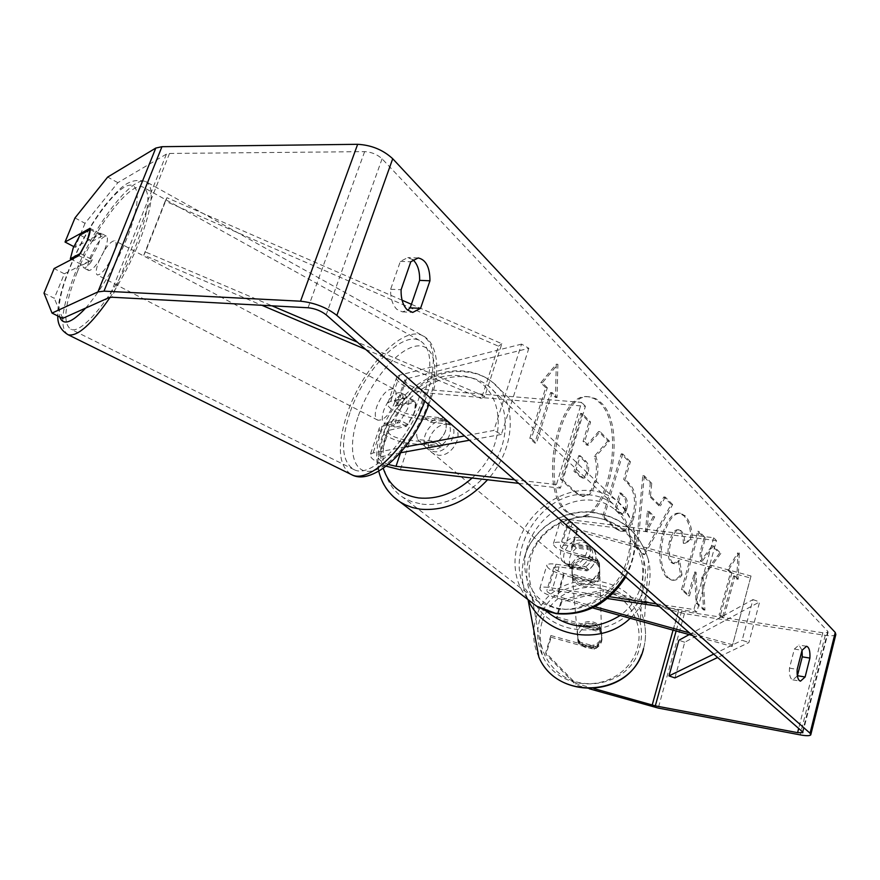 <?xml version="1.0" encoding="UTF-8"?>
<svg xmlns="http://www.w3.org/2000/svg" width="880" height="880" viewBox="0 0 880 880"><rect width="100%" height="100%" fill="white"/><g stroke="black" fill="none" stroke-linecap="round" stroke-linejoin="round"><path stroke-width="0.66" stroke-dasharray="4.4 3.3" d="M414.975 401.027L395.978 405.856C396.66 409.937 402.402 413.039 413.204 415.162L443.971 418.022C448.679 427.053 445.929 435.38 435.71 443.014L404.91 439.835C394.075 437.646 388.289 434.588 387.552 430.65L406.483 426.272L414.414 412.83C416.075 407.627 416.273 403.7 414.975 401.027L408.012 397.32L390.687 401.335L387.97 402.831C384.164 407.176 403.964 417.813 417.461 418.781L448.14 421.685C452.859 430.683 450.12 438.988 439.934 446.589L409.211 443.388C395.714 442.255 375.76 431.761 379.5 427.636L382.195 426.239L399.454 422.609L407.396 409.134C409.079 403.92 409.277 399.993 408.012 397.32M395.978 405.856L404.855 379.742L406.483 378.807L528.847 348.304L521.554 344.113L493.867 430.43L464.486 435.908M405.163 446.963L373.076 452.947L370.414 454.245C369.457 457.677 374.748 461.67 386.298 466.246M521.554 344.113L399.63 375.122L396.891 376.717C393.019 381.282 412.665 392.062 426.14 392.887L585.42 406.285L560.406 488.147L556.457 484.55L514.613 479.787M404.855 379.742C405.482 383.977 411.169 387.123 421.938 389.18L581.636 402.402L556.457 484.55M400.356 452.804L378.51 457.248C377.993 459.36 381.315 461.78 388.487 464.508M518.683 483.351L560.406 488.147M585.42 406.285L581.636 402.402M528.847 348.304L501.358 434.445L493.867 430.43M501.358 434.445L469.436 440.242M443.971 418.022L448.14 421.685M435.71 443.014L439.934 446.589M406.483 426.272L399.454 422.609M590.81 580.635C595.243 578.864 598.18 575.773 599.599 571.362L599.5 563.409L597.168 559.075L570.262 551.76C563.464 549.659 560.164 547.657 560.362 545.754L565.631 545.171L593.56 548.966C598.158 557.183 595.991 564.487 587.059 570.867L559.097 566.852L553.828 567.336C553.663 569.162 556.985 571.131 563.816 573.243L590.81 580.635L590.898 582.549C595.32 580.789 598.235 577.709 599.654 573.309L599.555 565.389L597.245 561.077L570.438 553.784C558.8 550.187 553.146 546.755 553.465 543.488C554.51 542.201 557.513 541.86 562.474 542.487L590.469 546.26C595.067 554.488 592.889 561.814 583.935 568.227L555.907 564.223C550.935 563.552 547.932 563.838 546.909 565.059C546.634 568.194 552.332 571.56 564.014 575.179L590.898 582.549M716.463 540.595L572.528 522.324L567.237 523.006C567.017 524.997 570.295 527.032 577.06 529.122L751.036 576.026L750.486 577.973L577.214 531.223C565.62 527.648 560.01 524.161 560.373 520.74C561.429 519.387 564.443 519.002 569.404 519.574L713.691 537.757L716.463 540.595L696.773 612.161L659.285 606.43M750.486 577.973L732.171 646.481L692.505 635.514M592.592 607.893L557.139 598.081C545.413 594.451 539.66 591.151 539.891 588.159C540.892 587.004 543.884 586.784 548.867 587.499L609.521 596.717M594.902 606.738L556.908 596.233C550.055 594.11 546.7 592.174 546.843 590.436L552.101 590.062L607.398 598.51M656.315 603.834L693.891 609.543L696.773 612.161M713.691 537.757L693.891 609.543M751.036 576.026L732.171 646.481M732.655 644.798L689.491 632.863M593.56 548.966L590.469 546.26M587.059 570.867L583.935 568.227M597.168 559.075L597.245 561.077M601.601 638.418L601.502 631.477C598.499 620.169 580.239 620.356 577.489 631.697L577.775 639.265C581.251 650.133 598.961 649.517 601.601 638.418M595.87 648.538L601.678 641.311L601.59 634.403L600.633 632.192L583.55 627.429L577.742 634.623L578.017 642.147L578.754 643.742L595.87 648.538L595.782 646.547C588.687 649.594 582.956 647.988 578.589 641.74L578.754 643.742M583.55 627.429L583.407 625.361C590.469 622.336 596.189 623.931 600.567 630.135L600.633 632.192M599.698 574.86L599.599 566.951C596.134 554.103 575.124 554.367 571.945 567.281L572.264 575.894C576.246 588.247 596.662 587.499 599.698 574.86M571.648 563.739L571.956 572.407L573.012 576.565C578.061 583.693 584.694 585.508 592.911 582.021L592.812 579.722L599.599 571.362L599.5 563.409L598.367 560.857L598.444 563.233C593.384 556.16 586.773 554.356 578.611 557.832L578.435 555.434L571.648 563.739M592.812 579.722L572.814 574.244M578.435 555.434L598.367 560.857M600.567 630.135L583.407 625.361M578.589 641.74L595.782 646.547M573.012 576.565L592.911 582.021M598.444 563.233L578.611 557.832M572.121 569.217L572.429 577.808C576.4 590.117 596.739 589.369 599.764 576.785L599.654 568.898C596.211 556.094 575.278 556.358 572.121 569.217M577.368 630.223L577.643 637.813C581.13 648.714 598.917 648.087 601.557 636.966L601.458 630.003C598.444 618.662 580.129 618.838 577.368 630.223M539.726 619.718C536.25 631.763 537.119 643.544 542.333 655.061C559.526 697.125 629.442 691.878 639.617 647.581C641.894 639.397 642.092 631.18 640.2 622.93C630.993 573.32 551.892 571.065 539.726 619.718M643.302 588.687C645.898 579.414 646.118 570.119 643.951 560.813C635.426 533.874 616.726 519.09 587.84 516.45C558.888 517.539 539.319 531.212 529.133 557.469C525.129 571.076 526.097 584.386 532.037 597.41C551.573 644.996 631.708 638.88 643.302 588.687M568.172 512.358C539.429 490.842 558.657 390.577 589.952 396.968L595.903 398.717L601.326 402.897C628.342 427.977 608.839 523.039 577.478 516.835L568.172 512.358M566.621 512.16C537.856 490.655 557.084 390.445 588.401 396.836L594.352 398.596L599.786 402.765C626.835 427.845 607.332 522.852 575.938 516.648L566.621 512.16M74.976 217.943L85.03 223.3L117.854 182.677L166.419 154.11L169.51 153.45L364.639 151.635C371.47 152.02 377.289 154.418 382.085 158.807L827.783 631.323L828.091 632.357L822.8 632.764L681.626 611.138L603.185 589.776L561.539 599.896L556.446 616.891L556.688 618.695L561.748 601.777L603.229 591.69L603.185 589.776M701.767 577.093L703.549 609.906L696.058 603.02L694.617 572.022L688.061 595.661L681.505 589.622L697.774 531.3L704.132 537.735L700.007 552.596L700.524 561.385L712.085 545.787L719.433 553.234L701.767 577.093L703.164 577.291L704.935 610.115L703.549 609.906M658.955 505.758L649 495.836L650.287 483.219L642.785 475.629L636.163 547.976L643.159 554.422L671.209 504.405L663.85 496.947L658.955 505.758L660.418 505.934L650.474 496.001L649 495.836M412.951 259.743L407.781 257.62L400.345 261.404L390.643 289.267C390.401 298.144 392.458 304.821 396.814 309.309L402.336 311.872L407.627 310.222M797.379 675.895L792.825 679.855L791.637 679.228C789.866 677.314 789.151 673.607 789.481 668.118L794.365 649.066L798.908 645.051L802.065 650.287M736.813 579.051L737.924 552.739L727.298 569.525L730.499 572.726L719.092 614.801L722.337 617.826L733.667 575.905L736.813 579.051L738.177 579.249L739.288 552.915L737.924 552.739M545.71 387.64L540.76 382.69L556.281 364.177L555.456 397.397L550.605 392.546L534.831 443.014L529.804 438.328L545.71 387.64L547.305 387.772L531.399 438.482L529.804 438.328M632.511 516.846L632.566 516.67C636.339 501.556 634.623 490.347 627.429 483.043L623.667 479.325L628.903 461.56L621.258 453.827L602.536 516.967L614.68 528.143L620.268 531.102C625.35 531.641 629.431 526.9 632.511 516.846L634.051 516.857C637.813 501.732 636.108 490.512 628.925 483.208L625.163 479.49L623.667 479.325M690.679 539.451C690.998 529.364 688.732 521.455 683.881 515.724L679.052 513.139C672.584 512.732 667.073 519.64 662.53 533.874L662.486 534.039C657.69 553.883 659.12 568.403 666.776 577.588L671.451 580.052C674.707 580.316 677.754 578.556 680.581 574.772L678.238 560.516L673.068 563.53L670.967 562.43C667.557 558.03 667.084 550.924 669.548 541.079L669.603 540.914C671.902 533.39 674.652 529.661 677.864 529.705L679.899 530.783C682.165 533.357 683.309 537.515 683.309 543.268L690.679 539.451L692.098 539.638C692.417 529.54 690.151 521.62 685.311 515.9L680.493 513.315C674.025 512.908 668.525 519.816 663.982 534.05L663.938 534.226C659.142 554.081 660.561 568.601 668.217 577.797L672.881 580.261C676.137 580.514 679.173 578.754 682.011 574.981L680.581 574.772M117.854 182.677L107.679 177.067M835.846 634.502C834.669 635.888 831.138 636.163 825.231 635.316L684.431 613.646L603.229 591.69M594.044 688.611L575.784 683.43L575.949 684.981L546.007 654.401L545.721 652.729L575.784 683.43M589.303 688.776L575.949 684.981M556.446 616.891L599.544 628.881L601.535 632.654C603.064 639.54 600.578 644.523 594.077 647.625L550.869 635.525L551.133 637.263L546.007 654.401M551.133 637.263L594.165 649.319C600.633 646.239 603.108 641.267 601.59 634.403L599.599 630.641L556.688 618.695M550.869 635.525L545.721 652.729M561.539 599.896L561.748 601.777M85.03 223.3L75.185 247.335L100.43 233.816C100.903 236.28 100.023 240.306 97.801 245.916L89.353 261.096L64.339 273.79L54.296 298.287L44 293.106M62.645 318.384L54.296 298.287M100.43 233.816L90.046 228.294M64.339 273.79L54.12 268.554M75.185 247.335L73.788 246.609M89.353 261.096L78.87 255.64M400.345 261.404L410.795 261.756M390.643 289.267L401.115 289.74M594.077 647.625L594.165 649.319M599.544 628.881L599.599 630.641M794.365 649.066L802.054 650.298M789.481 668.118L797.181 669.405M609.411 441.133L600.127 431.728L588.269 445.258L584.606 441.65L590.568 422.037L582.197 413.556L562.078 479.369L576.752 492.877L583.429 496.485L588.709 494.879C591.569 492.811 593.945 488.609 595.848 482.284L595.903 482.108C598.642 472.142 598.609 463.606 595.782 456.478L609.411 441.133L607.882 440.979L598.598 431.585L586.729 445.104L583.066 441.507L589.028 421.894L580.635 413.413L560.516 479.193L575.201 492.701L581.889 496.309L587.18 494.703C590.04 492.635 592.416 488.433 594.319 482.119L594.374 481.932C597.113 471.977 597.08 463.441 594.253 456.324L607.882 440.979M588.709 494.879L587.18 494.703M562.078 479.369L560.516 479.193M582.197 413.556L580.635 413.413M590.568 422.037L589.028 421.894M584.606 441.65L583.066 441.507M588.269 445.258L586.729 445.104M600.127 431.728L598.598 431.585M595.782 456.478L594.253 456.324M739.288 552.915L728.673 569.712L727.298 569.525M728.673 569.712L731.863 572.913L730.499 572.726M731.863 572.913L720.456 615.01L719.092 614.801M733.667 575.905L735.031 576.092L723.701 618.035L722.337 617.826M723.701 618.035L720.456 615.01M735.031 576.092L738.177 579.249M531.399 438.482L536.426 443.168L534.831 443.014M547.305 387.772L542.366 382.811L557.876 364.298L557.04 397.529L552.2 392.678L550.605 392.546M552.2 392.678L536.426 443.168M557.04 397.529L555.456 397.397M557.876 364.298L556.281 364.177M542.366 382.811L540.76 382.69M650.474 496.001L651.761 483.384L650.287 483.219M651.761 483.384L644.27 475.783L642.785 475.629M644.27 475.783L637.637 548.174L636.163 547.976M637.637 548.174L644.633 554.62L643.159 554.422M644.633 554.62L672.65 504.57L671.209 504.405M672.65 504.57L665.302 497.112L663.85 496.947M665.302 497.112L660.418 505.934M648.912 511.247L654.676 516.879L646.866 531.311L648.912 511.247L647.438 511.071L653.213 516.703L645.392 531.124L647.438 511.071M654.676 516.879L653.213 516.703M646.866 531.311L645.392 531.124M625.163 479.49L630.399 461.714L628.903 461.56M630.399 461.714L622.765 453.981L621.258 453.827M622.765 453.981L604.054 517.154L602.536 516.967M604.054 517.154L616.187 528.33L621.764 531.289C626.835 531.839 630.916 527.087 633.996 517.033M626.714 509.058C625.57 512.831 624.074 514.613 622.226 514.393L616.275 509.696L621.17 493.075L624.8 496.584C627.517 499.554 628.166 503.646 626.769 508.882L625.218 508.882C624.074 512.655 622.578 514.426 620.73 514.206L614.768 509.509L619.663 492.899L623.293 496.408C626.021 499.378 626.681 503.47 625.273 508.706L625.218 508.882M616.275 509.696L614.768 509.509M621.17 493.075L619.663 492.899M704.935 610.115L697.455 603.229L696.025 572.209L689.469 595.87L682.924 589.831L699.182 531.476L705.54 537.911L701.415 552.783L701.932 561.583L713.471 545.963L720.819 553.421L719.433 553.234M720.819 553.421L703.164 577.291M713.471 545.963L712.085 545.787M701.932 561.583L700.524 561.385M701.415 552.783L700.007 552.596M705.54 537.911L704.132 537.735M699.182 531.476L697.774 531.3M682.924 589.831L681.505 589.622M689.469 595.87L688.061 595.661M696.025 572.209L694.617 572.022M697.455 603.229L696.058 603.02M682.011 574.981L679.668 560.703L678.238 560.516M679.668 560.703L674.509 563.728L672.408 562.628C668.998 558.228 668.525 551.111 670.989 541.266L671.044 541.101C673.343 533.577 676.093 529.837 679.294 529.881L681.329 530.959C683.595 533.533 684.728 537.702 684.728 543.444L683.309 543.268M684.728 543.444L692.098 539.638M586.443 472.956L584.507 476.938L582.109 477.983L573.98 471.361L578.765 455.642L584.309 460.988C587.136 463.98 587.851 467.973 586.443 472.956L587.983 473.121L586.916 475.816L585.409 477.686L583.649 478.159L575.531 471.526L573.98 471.361M575.531 471.526L580.316 455.807L585.849 461.142C588.676 464.145 589.391 468.138 587.983 473.121M580.316 455.807L578.765 455.642M104.742 249.568C107.734 241.78 108.251 237.281 106.271 236.06C101.662 236.83 96.36 243.782 90.376 256.927C87.34 264.737 86.823 269.28 88.803 270.556C93.379 269.819 98.692 262.834 104.742 249.568M80.036 235.103L92.048 241.439C96.052 235.642 99.077 232.936 101.123 233.321L102.3 235.994L90.167 229.548M80.388 253.495L92.609 259.875C88.616 265.606 85.624 268.279 83.622 267.872L82.445 265.034L71.621 259.424M401.753 406.153C403.997 398.882 403.623 394.361 400.631 392.612C394.482 392.26 388.872 398.123 383.79 410.201C381.502 417.505 381.876 422.048 384.901 423.841C391.017 424.204 396.638 418.308 401.753 406.153M402.556 405.284L396.308 416.746L395.153 427.141L386.771 422.796L389.125 426.03C392.007 426.954 395.505 424.963 399.619 420.068L408.056 424.468L414.414 412.83L415.492 402.358L407.121 397.914L404.822 394.845C401.885 393.921 398.354 395.934 394.229 400.895L402.556 405.284L415.492 402.358M408.056 424.468L395.153 427.141M102.3 235.994L92.048 241.439M82.445 265.034L92.609 259.875M386.771 422.796L399.619 420.068M407.121 397.914L394.229 400.895M394.68 402.424C396.935 395.131 396.583 390.621 393.602 388.883C387.497 388.553 381.887 394.438 376.783 406.538C374.484 413.853 374.836 418.407 377.839 420.189C383.922 420.53 389.543 414.612 394.68 402.424M113.366 254.122C116.336 246.345 116.82 241.835 114.818 240.603C110.154 241.34 104.841 248.259 98.879 261.371C95.876 269.17 95.381 273.713 97.394 275C102.025 274.307 107.349 267.344 113.366 254.122M77.242 272.206C64.614 304.513 62.48 323.51 70.862 329.219C82.577 335.72 119.229 288.519 137.181 242.198C149.215 210.199 151.118 191.818 142.879 187.033C130.13 181.192 94.809 227.942 77.242 272.206M349.943 412.709C340.175 443.058 341.605 462.066 354.244 469.722C371.591 478.885 410.179 438.922 423.951 395.692C433.004 365.717 431.497 347.27 419.408 340.351C401.027 331.21 363.715 371.129 349.943 412.709M581.086 540.309C567.941 537.845 557.183 559.108 568.183 565.939L572.88 567.765C585.959 570.372 596.882 549.175 586.069 542.267L581.086 540.309M576.4 548.042C569.734 553.707 567.842 560.054 570.702 567.094L566.896 563.926L570.086 567.523L574.783 569.349L585.189 566.533L588.94 569.712C595.683 563.97 597.575 557.579 594.616 550.528L576.4 548.042L572.638 544.808L582.967 541.948L587.939 543.906L586.069 542.267M570.702 567.094L588.94 569.712M587.939 543.906L594.616 550.528M444.059 420.706C429.715 418.561 416.977 442.684 428.758 449.812L433.84 451.649C448.107 453.992 461.043 429.869 449.449 422.664L444.059 420.706M417.747 439.549L426.217 447.7L431.299 449.526L437.151 448.888L442.904 445.907L437.844 441.606C445.61 434.819 448.019 427.526 445.071 419.727L424.985 417.846C417.329 424.545 414.92 431.772 417.747 439.549L437.844 441.606M424.985 417.846L430.056 422.202L435.743 419.221L441.562 418.528L446.952 420.486L450.076 424.116L445.071 419.727M450.076 424.116L430.056 422.202M422.862 443.817L442.904 445.907M566.896 563.926L585.189 566.533M590.909 547.283L572.638 544.808M577.94 537.559C564.762 535.106 553.96 556.435 564.982 563.266L569.69 565.103C582.802 567.699 593.769 546.447 582.934 539.528L577.94 537.559M448.184 424.314C433.884 422.158 421.201 446.193 432.96 453.321L438.031 455.147C452.265 457.501 465.146 433.466 453.563 426.272L448.184 424.314M421.905 504.108C447.953 507.595 480.139 488.917 495.594 460.801C511.203 432.729 507.507 400.301 488.048 385.66C481.129 380.446 473.066 377.465 463.859 376.728C436.865 374.638 405.68 394.713 391.369 422.873C376.904 450.967 381.469 483.472 402.963 497.343L411.884 501.732L421.905 504.108M556.611 608.729C580.569 612.689 609.268 596.937 622.435 572.132C635.118 544.038 632.016 521.323 613.14 503.987C606.639 499.015 599.159 496.012 590.7 495C535.843 485.815 492.217 574.288 539.022 602.03L556.611 608.729M402.094 300.223L166.969 197.703L145.453 251.966L272.008 305.822M411.4 304.282L501.864 343.728L484.792 396.363L357.357 342.144M166.969 197.703L165.22 201.113L498.454 346.192L481.437 398.574L484.792 396.363M498.454 346.192L501.864 343.728M165.22 201.113L143.803 255.112L261.855 305.272M365.607 349.36L481.437 398.574M145.453 251.966L143.803 255.112M674.905 677.919L684.739 642.246L759.638 601.92L748.88 642.576L717.64 657.503M689.183 634.59L752.961 599.599L742.148 640.266L748.88 642.576M752.961 599.599L759.638 601.92M713.746 654.104L742.148 640.266M684.739 642.246L678.887 640.244M382.195 426.239L373.076 452.947M399.63 375.122L390.687 401.335M409.211 443.388L400.367 469.755M389.147 429.825L380.094 456.489M404.91 439.835L400.565 452.76M421.938 389.18L413.204 415.162M426.14 392.887L417.461 418.781M406.483 378.807L397.595 404.976M577.214 531.223L570.438 553.784M564.014 575.179L557.139 598.081M555.907 564.223L548.867 587.499M559.097 566.852L552.101 590.062M563.816 573.243L556.908 596.233M572.528 522.324L565.631 545.171M569.404 519.574L562.474 542.487M577.06 529.122L570.262 551.76M538.879 657.162C533.093 644.622 532.092 631.785 535.898 618.651C549.087 566.038 634.7 568.81 644.248 622.578C646.162 631.312 645.931 640.013 643.533 648.67M542.135 621.83C534.49 646.382 550.121 674.663 575.85 681.791C601.48 689.282 630.487 673.453 637.34 648.395C644.589 623.447 628.309 595.804 602.987 589.072C577.775 581.977 549.417 597.168 542.135 621.83M524.755 556.27C520.399 571.032 521.477 585.464 527.978 599.577C521.455 585.332 520.41 570.768 524.832 555.907C533.027 529.452 560.087 510.818 588.346 511.797C619.509 514.822 639.584 531.014 648.571 560.395C639.573 531.201 619.465 515.108 588.258 512.127C559.933 511.192 532.851 529.903 524.755 556.27M630.179 618.277C638.715 610.335 644.589 600.875 647.779 589.908C650.518 580.096 650.782 570.262 648.571 560.395L644.248 622.578C646.162 631.378 645.898 640.134 643.478 648.835L641.421 654.72M546.106 610.973C530.662 595.243 525.712 576.972 531.267 556.16C539.704 528.099 572.33 510.785 601.326 518.749C630.443 526.306 649.22 557.667 640.904 586.113C637.351 598.092 630.421 607.882 620.114 615.505M382.085 158.807L326.15 314.82M827.783 631.323L802.516 731.808M678.26 612.304L652.025 706.596M678.535 610.467L673.057 630.135M681.626 611.138L676.115 630.982M822.8 632.764L798.666 728.442M364.639 151.635L308.077 307.758M169.51 153.45L112.101 297.242M166.419 154.11L109.054 297.605M825.231 635.316L800.184 734.877M684.431 613.646L658.251 708.081M595.848 482.284L594.319 482.119M595.903 482.108L594.374 481.932M576.752 492.877L575.201 492.701M634.051 516.857L632.566 516.67M628.925 483.208L627.429 483.043M616.187 528.33L614.68 528.143M619.894 513.106L618.398 512.93M624.8 496.584L623.293 496.408M626.769 508.882L625.273 508.706M685.311 515.9L683.881 515.724M663.982 534.05L662.53 533.874M663.938 534.226L662.486 534.039M668.217 577.797L666.776 577.588M672.408 562.628L670.967 562.43M670.989 541.266L669.548 541.079M671.044 541.101L669.603 540.914M681.329 530.959L679.899 530.783M587.928 473.308L586.388 473.143M585.849 461.142L584.309 460.988M581.075 476.751L579.524 476.575M68.2 334.785C59.169 328.603 61.468 308.099 75.097 273.284C94.006 225.676 132.022 175.296 145.805 181.566C154.671 186.681 152.636 206.481 139.689 240.944C131.659 260.854 121.814 279.642 110.154 297.297M85.657 308.077C101.387 289.817 115.159 266.519 126.962 238.194C141.988 200.849 139.931 177.771 124.267 187.22C108.79 196.13 84.117 232.947 70.114 267.3C60.841 290.4 57.387 306.944 59.73 316.932M424.809 401.181L427.031 394.988C436.766 362.703 435.127 342.837 422.125 335.412C402.27 325.567 362.12 368.588 347.281 413.325C336.721 446.039 338.261 466.543 351.912 474.826M358.347 415.921C369.358 383.856 394.548 351.912 413.644 346.665C432.883 340.923 441.078 365.31 429.407 399.938C418.033 434.511 389.961 468.413 371.272 471.13C352.407 474.375 347.083 448.03 358.347 415.921M393.371 496.716C350.119 459.404 405.834 364.452 465.443 371.91C475.464 372.691 484.22 375.936 491.733 381.623C517.693 400.125 516.428 448.184 487.542 479.776M472.131 478.005C513.425 442.035 503.195 376.431 458.92 375.694C416.031 370.645 369.006 428.274 383.295 468.457M624.877 576.312C641.025 549.417 636.79 515.735 616.374 500.467C609.323 495.033 601.194 491.777 591.998 490.688C565.235 487.597 535.084 506.077 522.016 533.093C508.783 560.032 514.657 591.91 536.514 606.1M560.615 608.74C533.357 604.527 518.32 575.443 527.296 547.129C535.887 518.749 566.148 497.002 593.054 500.302C620.07 503.162 637.318 531.454 628.562 561.132C620.213 590.865 587.752 613.404 560.615 608.74M379.5 427.636L370.414 454.245M387.552 430.65L378.51 457.248M387.97 402.831L396.891 376.717M539.891 588.159L546.909 565.059M553.828 567.336L546.843 590.436M553.465 543.488L560.373 520.74M567.237 523.006L560.362 545.754M599.599 566.951L599.555 565.389M577.775 639.265L578.017 642.147M601.502 631.477L601.535 632.654M571.956 572.407L572.264 575.894M572.429 577.808L577.643 637.813M599.654 568.898L601.458 630.003M643.951 560.813L640.2 622.93M532.037 597.41L542.333 655.061M589.952 396.968L588.401 396.836M792.825 679.855L800.492 681.164M402.336 311.872L412.72 312.422M802.945 732.413L828.091 632.357M418.198 257.95L407.781 257.62M806.564 646.261L798.908 645.051M577.478 516.835L575.938 516.648M583.429 496.485L581.889 496.309M620.268 531.102L621.764 531.289M620.73 514.206L622.226 514.393M679.052 513.139L680.493 513.315M671.451 580.052L672.881 580.261M673.068 563.53L674.509 563.728M677.864 529.705L679.294 529.881M583.649 478.159L582.109 477.983M428.769 404.646L430.705 399.234C441.221 371.305 437.778 342.254 422.125 335.412L145.805 181.566C128.304 176.726 119.328 189.002 105.523 204.633C91.619 222.816 79.662 243.837 69.652 267.685C59.796 291.863 57.09 309.012 57.805 315.975M106.271 236.06L101.123 233.321M88.803 270.556L83.622 267.872M400.631 392.612L404.822 394.845M389.125 426.03L384.901 423.841M393.602 388.883L114.818 240.603M377.839 420.189L97.394 275M354.244 469.722L70.862 329.219M419.408 340.351L142.879 187.033M378.774 471.317C365.97 425.48 415.679 366.223 463.584 371.03C474.199 371.844 483.582 375.375 491.733 381.623L616.374 500.467C637.967 520.916 641.08 546.447 625.724 577.06M570.086 567.523L568.183 565.939M428.758 449.812L426.217 447.7M449.449 422.664L446.952 420.486M564.982 563.266L432.96 453.321M582.934 539.528L453.563 426.272M613.14 503.987L488.048 385.66M539.022 602.03L402.963 497.343"/><path stroke-width="1.32" d="M464.486 435.908L405.163 446.963M386.298 466.246L400.367 469.755L518.683 483.351M388.487 464.508L396.011 466.301L514.613 479.787M469.436 440.242L400.356 452.804M692.505 635.514L592.592 607.893M607.398 598.51L659.285 606.43M609.521 596.717L656.315 603.834M689.491 632.863L594.902 606.738M73.788 246.609L65.043 242.033L90.046 228.294C90.486 230.747 89.584 234.784 87.34 240.394L90.167 229.548L80.036 235.103L73.216 247.962L70.345 258.753L80.388 253.495L87.34 240.394L78.87 255.64L54.12 268.554L44 293.106L52.03 313.093L62.645 318.384L109.054 297.605L112.101 297.242L308.077 307.758C314.985 308.495 321.013 310.86 326.15 314.82L802.516 731.808L802.879 732.666L797.61 732.655L655.314 705.859L594.044 688.611M407.627 310.222L410.19 307.835L419.617 280.368C419.87 271.073 417.648 264.198 412.951 259.743M802.065 650.287L802.274 656.854L797.379 675.895M805.112 676.995L800.492 681.164L799.304 680.537C797.555 678.612 796.851 674.905 797.181 669.405L802.054 650.298L806.564 646.261C809.138 647.207 810.249 651.145 809.897 658.086L805.112 676.995L797.478 675.708M407.231 309.859L412.72 312.422L420.541 308.363L429.957 280.786C429.902 267.3 425.986 259.688 418.198 257.95L410.795 261.756L401.115 289.74C400.862 298.639 402.897 305.349 407.231 309.859M410.19 307.835L420.541 308.363M65.043 242.033L74.976 217.943L107.679 177.067L155.793 148.06L161.953 146.696L357.654 144.309C371.437 145.079 383.119 149.886 392.722 158.741L835.241 632.467L835.846 634.502L810.876 734.415M52.03 313.093L97.933 291.896L104.005 291.148L300.531 301.202C314.457 302.698 326.579 307.428 336.864 315.414L810.051 733.227L810.755 734.91C809.655 735.955 806.124 735.944 800.184 734.877L658.251 708.081L589.303 688.776M419.617 280.368L429.957 280.786M802.274 656.854L809.897 658.086M71.621 259.424L70.345 258.753M402.094 300.223L411.4 304.282M272.008 305.822L357.357 342.144M261.855 305.272L365.607 349.36M689.183 634.59L678.887 640.244L669.009 675.917L674.905 677.919L717.64 657.503M669.009 675.917L713.746 654.104M400.565 452.76L396.011 466.301M643.533 648.67C632.643 696.223 557.689 702.152 538.879 657.162C556.743 699.567 625.812 697.961 641.421 654.72M538.879 657.162L528.077 599.797C544.379 636.889 600.534 647.339 630.179 618.277M620.114 615.505C594.22 631.367 569.547 629.86 546.106 610.973M392.722 158.741L336.864 315.414M835.241 632.467L810.051 733.227M673.057 630.135L652.179 705.111M676.115 630.982L655.314 705.859M798.666 728.442L797.61 732.655M155.793 148.06L97.933 291.896M161.953 146.696L104.005 291.148M357.654 144.309L300.531 301.202M59.73 316.932C63.052 325.952 71.687 323.004 85.657 308.077M428.769 404.646C413.05 448.987 373.12 486.266 351.912 474.826C369.677 484.011 408.441 445.929 424.809 401.181M110.154 297.297C91.498 324.324 77.506 336.82 68.2 334.785L351.912 474.826M487.542 479.776C467.049 501.534 444.62 511.335 420.244 509.157L412.511 507.562L405.328 504.867L400.059 501.963L393.371 496.716M383.295 468.457C388.938 485.265 400.686 495.088 418.55 497.926C437.184 499.73 455.048 493.086 472.131 478.005M378.774 471.317C382.063 484.352 389.158 494.571 400.059 501.963L536.514 606.1L555.258 613.228C583.638 615.89 606.837 603.592 624.877 576.312M57.805 315.975C57.497 324.17 60.962 330.44 68.2 334.785M536.514 606.1L545.864 610.874L556.193 613.646C585.046 616.242 608.223 604.043 625.724 577.06"/></g></svg>
